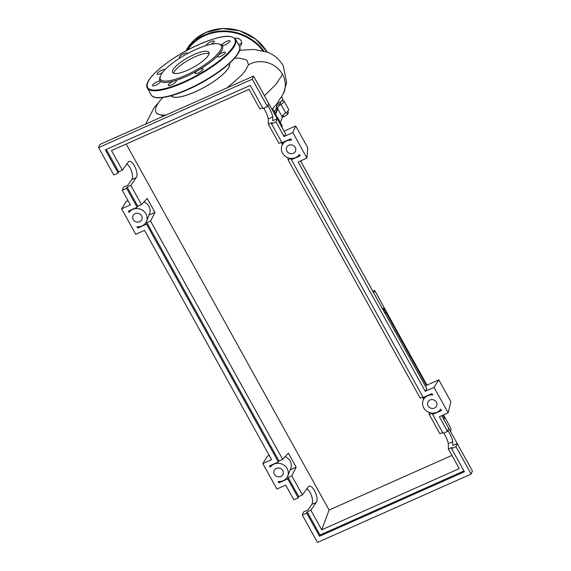 <?xml version="1.0" encoding="UTF-8"?>
<svg xmlns="http://www.w3.org/2000/svg" width="571" height="571" viewBox="0 0 571 571"><rect width="100%" height="100%" fill="white"/><g stroke="black" fill="none" stroke-linecap="round" stroke-linejoin="round"><path stroke-width="0.86" d="M276.607 106.691A53.617 14.339 151 0 1 276.321 111.666A53.617 14.339 151 0 1 275.429 113.515M280.211 102.081L280.639 102.851A2.52 0.671 151 0 1 279.719 104.05A2.52 0.671 151 0 1 276.6 105.428M287.691 111.374L288.362 112.594L287.67 114.336L283.808 116.762L282.145 117.126M282.973 115.256L283.808 116.762M286.563 112.337L287.67 114.336M280.297 122.301A54.117 14.468 -29 0 0 282.153 116.784A7.559 2.02 151 0 1 285.728 112.944A6.295 1.684 -29 0 0 288.648 109.511L283.944 101.017A6.295 1.684 -29 0 0 281.66 100.896M285.728 112.944L281.025 104.457A7.559 2.02 -29 0 0 277.449 108.29L282.153 116.784M275.593 113.807A54.117 14.468 -29 0 0 277.449 108.29M281.025 104.457A6.295 1.684 -29 0 0 283.944 101.017M277.049 118.475A6.295 1.684 -29 0 0 277.47 117.198A6.295 1.684 -29 0 0 276.164 116.884M281.753 126.962A6.295 1.684 -29 0 0 282.181 125.691L277.47 117.198M398.073 333.007L374.754 290.511L373.769 292.973M374.754 290.511L372.877 291.353M384.433 312.201L384.59 312.13A1.513 0.407 151 0 1 385.689 311.966A1.513 0.407 151 0 1 384.818 312.901M442.896 415.174L444.288 417.679A1.513 0.407 151 0 1 444.302 417.751A1.513 0.407 151 0 1 443.417 418.614M383.405 310.353L384.147 310.024A1.513 0.407 151 0 1 385.239 309.853A1.513 0.407 151 0 1 383.819 311.095M443.817 415.524A50.127 13.404 151 0 1 443.831 415.552A50.127 13.404 151 0 1 443.845 415.574L443.845 415.574A1.513 0.407 151 0 1 443.453 416.166M382.384 308.504L382.506 308.447A1.513 0.407 151 0 1 383.605 308.276A1.513 0.407 151 0 1 382.763 309.197M443.481 414.917L443.845 415.574A50.127 13.404 151 0 1 444.302 417.751A50.127 13.404 151 0 1 443.96 419.599M443.831 415.552L450.469 427.522A50.127 13.404 151 0 1 450.598 431.569M171.243 95.735A33.246 8.893 -29 0 0 200.293 89.383A33.246 8.893 -29 0 0 229.157 66.493A33.246 8.893 -29 0 0 229.378 63.509M234.538 58.292L239.006 58.042L246.03 59.734L247.236 60.804L248.456 64.837L245.145 70.947L241.09 75.722L227.087 87.848M162.906 97.52A54.538 14.582 -29 0 0 156.183 106.905A54.538 14.582 -29 0 0 156.011 112.194A54.538 14.582 -29 0 0 166.033 115.021M229.478 63.417A33.375 8.922 151 0 1 229.264 66.443A33.375 8.922 151 0 1 200.243 89.447A33.375 8.922 151 0 1 171.114 95.771M163.67 116.07L156.739 113.508L156.011 112.194M275.872 116.348A6.295 1.684 -29 0 0 276.3 115.078L272.702 108.59M274.544 111.916A54.538 14.582 -29 0 0 276.393 104.507M276.707 104.122A6.295 1.684 -29 0 0 282.766 98.897L281.703 96.984M248.456 64.837L250.719 63.666A23.775 21.777 21.8 0 1 282.552 74.487A23.775 21.777 21.8 0 1 283.644 93.159L276.642 104.2L271.974 109.325M264.409 95.721L276.064 84.265L282.545 74.48M172.656 70.461A20.784 5.56 151 0 1 190.971 56.015A20.784 5.56 151 0 1 208.943 52.325A20.784 5.56 151 0 1 208.879 54.345A20.784 5.56 151 0 1 190.557 68.791A20.784 5.56 151 0 1 172.592 72.481A20.784 5.56 151 0 1 172.656 70.461M173.62 73.295A20.784 5.56 151 0 1 173.834 72.588A20.784 5.56 151 0 1 190.129 59.184A20.784 5.56 151 0 1 209.093 53.631M218.722 43.96L220.006 44.274A35.766 9.564 151 0 1 222.076 45.323A4.532 1.213 151 0 1 222.019 45.252A4.532 1.213 151 0 1 226.666 41.362A4.532 1.213 151 0 1 229.956 40.855A4.532 1.213 151 0 1 225.309 44.745A4.532 1.213 151 0 1 222.076 45.323A35.766 9.564 151 0 1 222.405 49.377A35.766 9.564 151 0 1 217.994 55.544A35.766 9.564 151 0 1 198.237 70.276A35.766 9.564 151 0 1 174.376 80.896A35.766 9.564 151 0 1 160.394 81.175A35.766 9.564 151 0 1 159.894 77.592L160.308 76.336A34.76 9.293 151 0 1 160.472 75.886A34.76 9.293 151 0 1 186.803 53.974A34.76 9.293 151 0 1 218.722 43.96A34.76 9.293 151 0 1 221.063 48.92A34.76 9.293 151 0 1 186.117 75.136A34.76 9.293 151 0 1 160.308 76.336M155.812 85.143A4.532 1.213 151 0 1 152.521 85.65A4.532 1.213 151 0 1 157.161 81.76A4.532 1.213 151 0 1 160.394 81.175A4.532 1.213 151 0 1 160.451 81.253A4.532 1.213 151 0 1 155.812 85.143M162.499 72.51A4.532 1.213 151 0 1 157.817 74.38A4.532 1.213 151 0 1 157.125 74.137A4.532 1.213 151 0 1 159.594 71.418A4.532 1.213 151 0 1 164.362 69.498A4.532 1.213 151 0 1 164.99 69.655M180.35 57.757A4.532 1.213 151 0 1 179.387 57.535A4.532 1.213 151 0 1 179.401 57.093A4.532 1.213 151 0 1 183.398 53.945A4.532 1.213 151 0 1 187.317 53.139A4.532 1.213 151 0 1 187.302 53.581A4.532 1.213 151 0 1 187.224 53.745M206.245 45.523A4.532 1.213 151 0 1 207.915 43.417A4.532 1.213 151 0 1 214.196 41.176A4.532 1.213 151 0 1 212.548 43.325A4.532 1.213 151 0 1 211.092 44.281M224.66 52.125A4.532 1.213 151 0 1 225.352 52.368A4.532 1.213 151 0 1 222.876 55.087A4.532 1.213 151 0 1 218.115 57.007A4.532 1.213 151 0 1 217.415 56.765A4.532 1.213 151 0 1 217.994 55.544A4.532 1.213 151 0 1 224.66 52.125M203.069 69.405A4.532 1.213 151 0 1 199.079 72.56A4.532 1.213 151 0 1 195.154 73.366A4.532 1.213 151 0 1 195.168 72.924A4.532 1.213 151 0 1 198.237 70.276A4.532 1.213 151 0 1 203.083 68.97A4.532 1.213 151 0 1 203.069 69.405M174.555 83.088A4.532 1.213 151 0 1 168.274 85.329A4.532 1.213 151 0 1 169.922 83.18A4.532 1.213 151 0 1 174.376 80.896A4.532 1.213 151 0 1 176.203 80.932A4.532 1.213 151 0 1 174.555 83.088M241.654 42.875A4.789 4.382 21.8 0 1 240.284 43.831A4.789 4.382 21.8 0 1 238.293 44.238M239.506 46.479A4.789 4.382 -158.2 0 0 241.362 44.395A4.789 4.382 -158.2 0 0 240.141 39.556A4.789 4.382 -158.2 0 0 234.966 38.471M288.826 145.248A4.789 4.382 21.8 0 1 294.158 146.112A4.789 4.382 21.8 0 1 295.5 151.058A4.789 4.382 21.8 0 1 293.294 153.314A4.789 4.382 21.8 0 1 287.955 152.45A4.789 4.382 21.8 0 1 286.613 147.504A4.789 4.382 21.8 0 1 288.826 145.248M430.027 399.993A4.789 4.382 21.8 0 1 435.366 400.856A4.789 4.382 21.8 0 1 436.708 405.803A4.789 4.382 21.8 0 1 434.502 408.058A4.789 4.382 21.8 0 1 429.164 407.194A4.789 4.382 21.8 0 1 427.822 402.248A4.789 4.382 21.8 0 1 430.027 399.993M135.156 213.64A4.789 4.382 21.8 0 1 140.495 214.503A4.789 4.382 21.8 0 1 141.836 219.45A4.789 4.382 21.8 0 1 139.631 221.705A4.789 4.382 21.8 0 1 134.292 220.841A4.789 4.382 21.8 0 1 132.95 215.895A4.789 4.382 21.8 0 1 135.156 213.64M276.364 468.384A4.789 4.382 21.8 0 1 281.703 469.248A4.789 4.382 21.8 0 1 283.045 474.194A4.789 4.382 21.8 0 1 280.839 476.45A4.789 4.382 21.8 0 1 275.5 475.586A4.789 4.382 21.8 0 1 274.159 470.64A4.789 4.382 21.8 0 1 276.364 468.384M447.928 430.291C450.783 435.416 452.396 439.213 452.767 441.683L452.824 445.508L457.214 443.553L455.965 446.679L451.575 448.628L452.068 447.386L448.385 449.027L448.306 443.667C448.007 441.447 446.529 437.893 443.881 432.996M432.932 413.14L432.618 414.432L443.103 433.346L447.493 431.39L448.742 428.271L441.761 415.681M429.035 412.419L429.299 414.589L439.913 433.746L442.646 432.525M298.219 497.826L287.734 478.919L278.955 482.823L278.213 481.481A9.821 8.993 -158.2 0 0 287.72 476.064A9.821 8.993 -158.2 0 0 282.816 464.459A9.821 8.993 -158.2 0 0 270.304 467.214L269.562 465.872L278.341 461.968L146.526 224.167L137.747 228.079L137.004 226.737A9.821 8.993 -158.2 0 0 146.519 221.32A9.821 8.993 -158.2 0 0 141.608 209.714A9.821 8.993 -158.2 0 0 129.096 212.469L128.354 211.127L137.133 207.223L126.648 188.309L122.258 190.264L130.381 204.91L121.602 208.822L135.72 234.296L144.499 230.384L271.589 459.655L262.803 463.566L276.928 489.04L285.707 485.129L293.829 499.782L298.219 497.826L298.712 496.584L302.394 494.943L308.661 486.364C312.751 484.03 319.475 498.404 316.198 502.466L310.867 510.231L307.184 511.873L306.691 513.108L302.302 515.063L303.551 511.944L307.94 509.989L311.737 504.45C314.186 501.395 310.802 490.86 306.677 488.705M422.376 397.145L423.575 399.3M422.904 396.909L420.17 398.13L288.091 159.844L287.827 157.675M282.367 144.556L281.175 142.4M281.696 142.165L278.962 143.385L268.349 124.228L268.27 118.868C267.963 116.648 266.493 113.087 263.845 108.197M262.61 107.726L259.876 108.947L249.02 89.369L111.509 150.566L122.358 170.144L128.625 161.564C132.708 159.23 139.438 173.605 136.155 177.667L130.83 185.432L127.147 187.067L126.648 188.309M310.867 510.231L321.723 529.809L459.241 468.605L448.385 449.027M447.493 431.39L439.37 416.744L448.156 412.833L434.031 387.359L425.252 391.271L298.162 162L306.948 158.088L292.823 132.615L284.044 136.526L275.921 121.873L271.532 123.828L282.017 142.736L290.782 138.839L291.545 140.223A9.821 8.993 -158.2 0 0 281.938 145.634A9.821 8.993 -158.2 0 0 286.892 157.261A9.821 8.993 -158.2 0 0 299.411 154.406L300.175 155.79L291.41 159.687L423.225 397.487L432.004 393.576L432.775 394.968A9.821 8.993 -158.2 0 0 423.147 400.378A9.821 8.993 -158.2 0 0 428.107 412.012A9.821 8.993 -158.2 0 0 440.626 409.136L441.404 410.528L432.618 414.432M302.302 515.063L317.476 542.45L471.146 474.058L455.965 446.679M471.146 474.058L472.395 470.939L457.214 443.553M321.723 529.809L329.096 510.06L451.918 455.401M126.198 144.028L329.096 510.06M302.394 494.943L291.781 475.793L296.163 467.171L288.405 453.174L282.659 459.334L150.573 221.048L154.955 212.426L147.197 198.43L141.451 204.582L130.83 185.432M429.299 414.589L432.561 413.133M287.734 478.919L288.098 477.427L291.781 475.793M288.098 477.427L298.712 496.584M307.184 511.873L320.01 535.013L319.517 536.248L306.691 513.108M267.892 105.492C270.74 110.617 272.353 114.414 272.724 116.884L272.781 120.709L277.171 118.754L275.921 121.873M271.532 123.828L272.032 122.587L268.349 124.228M118.176 173.027L105.349 149.887L250.234 85.407L263.06 108.547L267.449 106.591L268.698 103.472L253.524 76.086L99.854 144.47L98.605 147.596L113.786 174.983L118.176 173.027L118.675 171.785L122.358 170.144M122.258 190.264L123.507 187.145L127.897 185.19L131.694 179.651C134.142 176.596 130.766 166.061 126.641 163.898M127.147 187.067L137.761 206.224L137.133 207.223M106.299 149.466L118.675 171.785M284.044 136.526L285.636 134.021L277.171 118.754M267.449 106.591L252.275 79.205L253.524 76.086M451.575 448.628L464.401 471.767L319.517 536.248M252.275 79.205L98.605 147.596M141.451 204.582L137.761 206.224M463.945 470.954L320.01 535.013M287.72 476.064L290.718 468.577A9.821 8.993 -158.2 0 0 285.143 456.664M296.163 467.171L290.218 469.819M282.659 459.334L278.969 460.968L278.341 461.968M146.526 224.167L146.89 222.683L150.573 221.048M146.89 222.683L278.969 460.968M146.519 221.32L149.509 213.832A9.821 8.993 -158.2 0 0 143.935 201.92M154.955 212.426L149.01 215.067M291.353 158.388L288.091 159.844M291.724 158.395L291.41 159.687M278.955 482.823L279.269 481.531M270.304 467.214L271.118 465.179M137.747 228.079L138.061 226.787M129.096 212.469L129.91 210.435M262.803 463.566L267.578 456.051L269.191 455.337M121.602 208.822L126.369 201.306L127.983 200.585M425.252 391.271L426.844 388.765L300.553 160.936M434.031 387.359L438.799 379.843L450.869 401.62L448.156 412.833M425.245 385.882L438.799 379.843M462.76 453.56L441.783 415.667M425.267 385.868L300.574 160.922M284.058 131.123L254.088 77.056M306.948 158.088L307.755 147.725L295.678 125.955L292.823 132.615M284.037 131.137L295.678 125.955M239.27 50.591A49.877 13.333 151 0 1 188.03 89.511M151.172 94.893C152.614 97.555 156.918 99.047 168.452 96.456C174.283 95.043 180.8 92.745 188.002 89.547C216.723 77.085 245.009 53.403 239.299 46.044A50.376 13.468 151 0 1 239.142 50.933A50.376 13.468 151 0 1 187.716 89.276A50.376 13.468 151 0 1 151.172 94.893L147.411 88.098A50.376 13.468 151 0 0 183.955 82.481A50.376 13.468 151 0 0 235.373 44.138A50.376 13.468 151 0 0 235.53 39.256C229.97 33.011 216.031 37.422 198.708 44.602C169.987 57.064 141.701 80.747 147.411 88.098M198.679 44.638A49.877 13.333 151 0 1 234.702 43.91A49.877 13.333 151 0 1 183.791 81.867A49.877 13.333 151 0 1 147.768 82.595A49.877 13.333 151 0 1 198.679 44.638M187.952 89.54A49.877 13.333 151 0 1 155.048 97.277M267.214 52.097A46.601 42.668 -158.2 0 0 205.76 32.497A46.601 42.668 -158.2 0 0 185.868 50.962L194.147 40.113L205.788 32.461L222.54 28.55L239.998 30.891L255.658 39.142L267.257 52.118M186.474 50.633A46.601 42.668 21.8 0 1 204.782 34.938A46.601 42.668 21.8 0 1 263.831 50.969M262.81 50.698A46.094 42.211 -158.2 0 0 204.946 35.552A46.094 42.211 -158.2 0 0 187.466 50.105M452.767 441.683L448.306 443.667M316.198 502.466L311.737 504.45M272.724 116.884L268.27 118.868M136.155 177.667L131.694 179.651M426.38 385.375L385.689 311.966M426.958 385.118L385.239 309.853M384.497 309.882L383.605 308.276M239.52 50.312L253.902 49.406L267.599 52.247C274.159 54.773 279.376 59.284 283.252 65.779L286.699 82.538L283.344 93.822M158.602 102.644L154.149 107.548L145.648 124.093M235.53 39.256L239.299 46.044M424.538 396.902L423.147 400.378M283.33 142.158L281.938 145.634"/></g></svg>
